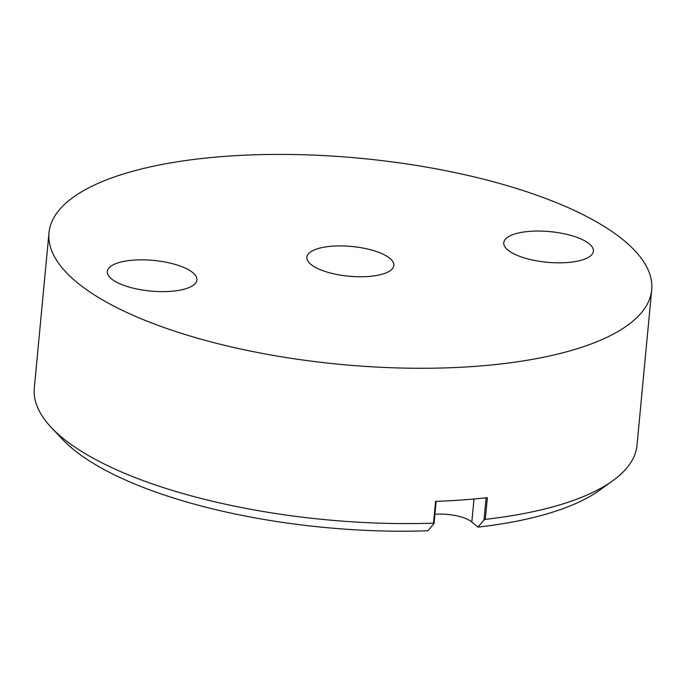 <?xml version="1.0" encoding="UTF-8"?>
<svg xmlns="http://www.w3.org/2000/svg" width="686" height="686" viewBox="0 0 686 686"><rect width="100%" height="100%" fill="white"/><g stroke="black" fill="none" stroke-linecap="round" stroke-linejoin="round"><path stroke-width="1.03" d="M310.689 264.221A43.69 14.946 -174.6 0 1 306.848 257.233A43.69 14.946 -174.6 0 1 351.747 246.463A43.69 14.946 -174.6 0 1 393.833 265.456A43.69 14.946 -174.6 0 1 358.829 276.758A43.69 14.946 -174.6 0 1 310.689 264.221M651.7 289.826L637.02 445.137A302.706 103.535 -174.6 0 1 612.804 480.706A302.706 103.535 -174.6 0 1 485.311 519.362L487.36 497.624A302.706 103.535 5.4 0 1 435.576 501.38L433.526 523.126A302.706 103.535 -174.6 0 1 60.96 436.605A302.706 103.535 -174.6 0 1 51.424 427.635A302.706 103.535 -174.6 0 1 34.3 388.165L48.98 232.854A302.706 103.535 -174.6 0 1 360.081 158.269A302.706 103.535 -174.6 0 1 651.7 289.826A302.706 103.535 -174.6 0 1 409.156 368.185A302.706 103.535 -174.6 0 1 75.64 281.286A302.706 103.535 -174.6 0 1 48.98 232.854M486.1 497.762L483.999 520.022L485.311 519.362M483.999 520.022L477.91 527.148L471.822 522.003A27.577 9.433 5.4 0 0 434.924 514.294M433.526 523.126L433.946 523.65L433.526 523.126M51.424 427.635L62.572 439.426A289.595 99.05 5.4 0 0 427.858 530.784L433.946 523.65M477.91 527.148A289.595 99.05 5.4 0 0 599.641 490.19L612.804 480.706M111.269 278.705A45.002 15.392 5.4 0 0 160.85 291.619A45.002 15.392 5.4 0 0 196.908 279.974A45.002 15.392 5.4 0 0 153.553 260.414A45.002 15.392 5.4 0 0 107.308 271.502A45.002 15.392 5.4 0 0 111.269 278.705M507.743 249.91A45.002 15.392 5.4 0 0 557.324 262.832A45.002 15.392 5.4 0 0 593.373 251.179A45.002 15.392 5.4 0 0 550.026 231.628A45.002 15.392 5.4 0 0 503.773 242.715A45.002 15.392 5.4 0 0 507.743 249.91M471.822 522.003L474 498.988M434.058 523.427L436.15 501.363"/></g></svg>
